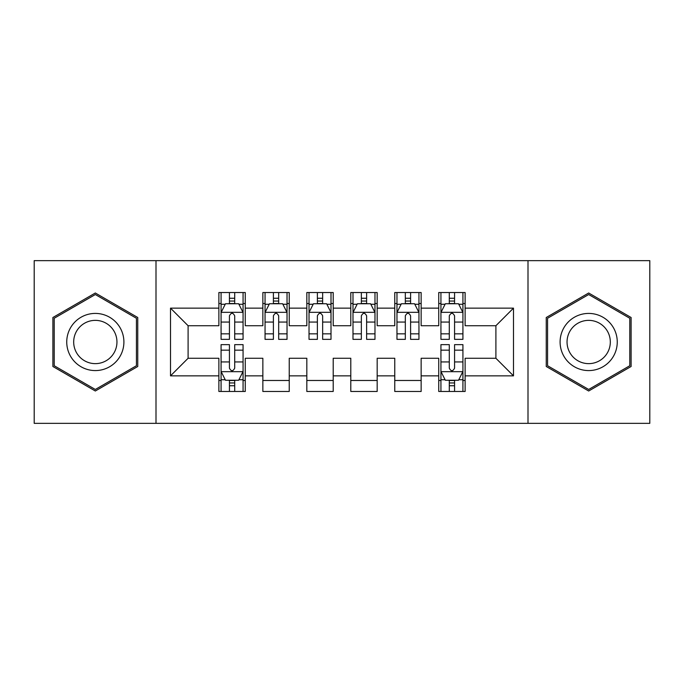 <?xml version="1.0" encoding="UTF-8"?>
<svg xmlns="http://www.w3.org/2000/svg" width="684" height="684" viewBox="0 0 684 684"><rect width="100%" height="100%" fill="white"/><g stroke="black" fill="none" stroke-linecap="round" stroke-linejoin="round"><path stroke-width="1.03" d="M527.997 423.345L649.8 423.345L649.8 260.655L527.997 260.655L527.997 423.345L156.003 423.345L156.003 260.655L34.2 260.655L34.2 423.345L156.003 423.345M527.997 260.655L156.003 260.655M170.513 375.858L170.513 308.142L218.88 308.142L218.88 325.729L188.1 325.729L188.1 358.271L170.513 375.858L218.88 375.858L218.88 391.47L245.265 391.47L245.265 375.858L262.853 375.858L262.853 391.47L289.238 391.47L289.238 375.858L306.825 375.858L306.825 391.47L333.202 391.47L333.202 375.858L350.798 375.858L350.798 391.47L377.175 391.47L377.175 375.858L394.762 375.858L394.762 391.47L421.147 391.47L421.147 375.858L438.735 375.858L438.735 391.47L465.12 391.47L465.12 358.271L495.9 358.271L495.9 325.729L465.12 325.729L465.12 308.142L513.487 308.142L513.487 375.858L465.12 375.858M465.12 308.142L465.12 292.53L438.735 292.53L438.735 308.142L421.147 308.142L421.147 292.53L394.762 292.53L394.762 308.142L377.175 308.142L377.175 292.53L350.798 292.53L350.798 308.142L333.202 308.142L333.202 292.53L306.825 292.53L306.825 308.142L289.238 308.142L289.238 292.53L262.853 292.53L262.853 308.142L245.265 308.142L245.265 292.53L218.88 292.53L218.88 308.142M421.147 375.858L421.147 358.271L438.735 358.271L438.735 375.858M513.487 308.142L495.9 325.729M377.175 375.858L377.175 358.271L394.762 358.271L394.762 375.858M438.735 308.142L438.735 325.729L421.147 325.729L421.147 308.142M333.202 375.858L333.202 358.271L350.798 358.271L350.798 375.858M394.762 308.142L394.762 325.729L377.175 325.729L377.175 308.142M289.238 375.858L289.238 358.271L306.825 358.271L306.825 375.858M350.798 308.142L350.798 325.729L333.202 325.729L333.202 308.142M245.265 375.858L245.265 358.271L262.853 358.271L262.853 375.858M306.825 308.142L306.825 325.729L289.238 325.729L289.238 308.142M188.1 358.271L218.88 358.271L218.88 375.858M262.853 308.142L262.853 325.729L245.265 325.729L245.265 308.142M438.735 303.525L440.932 303.525M462.923 303.525L465.12 303.525M394.762 303.525L396.968 303.525M418.95 303.525L421.147 303.525M350.798 303.525L352.995 303.525M374.977 303.525L377.175 303.525M306.825 303.525L309.023 303.525M331.005 303.525L333.202 303.525M262.853 303.525L265.05 303.525M287.032 303.525L289.238 303.525M218.88 303.525L221.077 303.525M243.068 303.525L245.265 303.525M218.88 380.475L221.077 380.475M243.068 380.475L245.265 380.475M262.853 380.475L289.238 380.475M306.825 380.475L333.202 380.475M350.798 380.475L377.175 380.475M394.762 380.475L421.147 380.475M438.735 380.475L440.932 380.475M462.923 380.475L465.12 380.475M170.513 308.142L188.1 325.729M495.9 358.271L513.487 375.858M137.749 317.504L95.324 293L52.89 317.504L52.89 366.496L95.324 391L137.749 366.496L137.749 317.504M546.251 317.504L546.251 366.496L588.676 391L631.11 366.496L631.11 317.504L588.676 293L546.251 317.504M234.706 298.25L229.431 298.25M243.068 333.852L234.706 333.852L234.706 339.358L243.068 339.358L243.068 312.537L238.665 303.747L225.472 303.747L221.077 312.537L221.077 339.358L229.431 339.358L229.431 333.852L221.077 333.852M221.077 312.537L221.077 292.53M243.068 312.537L243.068 292.53M229.431 303.747L229.431 292.53M234.706 292.53L234.706 303.747M234.706 333.852L234.706 315.837C232.953 312.451 231.192 312.451 229.431 315.837L229.431 333.852M234.706 303.525L229.431 303.525M229.431 385.75L234.706 385.75M221.077 350.148L229.431 350.148L229.431 344.642L221.077 344.642L221.077 371.463L225.472 380.253L238.665 380.253L243.068 371.463L243.068 344.642L234.706 344.642L234.706 350.148L243.068 350.148M243.068 371.463L243.068 391.47M221.077 371.463L221.077 391.47M234.706 380.253L234.706 391.47M229.431 391.47L229.431 380.253M229.431 350.148L229.431 368.163C231.192 371.549 232.945 371.549 234.706 368.163L234.706 350.148M229.431 380.475L234.706 380.475M278.679 298.25L273.403 298.25M287.032 333.852L278.679 333.852L278.679 339.358L287.032 339.358L287.032 312.537L282.637 303.747L269.445 303.747L265.05 312.537L265.05 339.358L273.403 339.358L273.403 333.852L265.05 333.852M265.05 312.537L265.05 292.53M287.032 312.537L287.032 292.53M273.403 303.747L273.403 292.53M278.679 292.53L278.679 303.747M278.679 333.852L278.679 315.837C276.926 312.451 275.165 312.451 273.403 315.837L273.403 333.852M278.679 303.525L273.403 303.525M322.651 298.25L317.376 298.25M331.005 333.852L322.651 333.852L322.651 339.358L331.005 339.358L331.005 312.537L326.61 303.747L313.417 303.747L309.023 312.537L309.023 339.358L317.376 339.358L317.376 333.852L309.023 333.852M309.023 312.537L309.023 292.53M331.005 312.537L331.005 292.53M317.376 303.747L317.376 292.53M322.651 292.53L322.651 303.747M322.651 333.852L322.651 315.837C320.899 312.451 319.137 312.451 317.376 315.837L317.376 333.852M322.651 303.525L317.376 303.525M120.076 327.713A28.583 28.583 0 0 0 81.028 317.248A28.583 28.583 0 0 0 70.572 356.287A28.583 28.583 0 0 0 109.611 366.752A28.583 28.583 0 0 0 120.076 327.713M114.057 331.184A21.64 21.64 0 0 0 84.5 323.258A21.64 21.64 0 0 0 76.582 352.816A21.64 21.64 0 0 0 106.14 360.742A21.64 21.64 0 0 0 114.057 331.184M95.324 389.47L54.207 365.735L54.207 318.265L95.324 294.53L136.432 318.265L136.432 365.735L95.324 389.47M613.428 327.713A28.583 28.583 0 0 0 574.389 317.248A28.583 28.583 0 0 0 563.924 356.287A28.583 28.583 0 0 0 602.972 366.752A28.583 28.583 0 0 0 613.428 327.713M607.418 331.184A21.64 21.64 0 0 0 577.86 323.258A21.64 21.64 0 0 0 569.943 352.816A21.64 21.64 0 0 0 599.5 360.742A21.64 21.64 0 0 0 607.418 331.184M588.676 389.47L547.568 365.735L547.568 318.265L588.676 294.53L629.793 318.265L629.793 365.735L588.676 389.47M366.624 298.25L361.349 298.25M374.977 333.852L366.624 333.852L366.624 339.358L374.977 339.358L374.977 312.537L370.583 303.747L357.39 303.747L352.995 312.537L352.995 339.358L361.349 339.358L361.349 333.852L352.995 333.852M352.995 312.537L352.995 292.53M374.977 312.537L374.977 292.53M361.349 303.747L361.349 292.53M366.624 292.53L366.624 303.747M366.624 333.852L366.624 315.837C364.871 312.451 363.11 312.451 361.349 315.837L361.349 333.852M366.624 303.525L361.349 303.525M410.597 298.25L405.321 298.25M418.95 333.852L410.597 333.852L410.597 339.358L418.95 339.358L418.95 312.537L414.555 303.747L401.363 303.747L396.968 312.537L396.968 339.358L405.321 339.358L405.321 333.852L396.968 333.852M396.968 312.537L396.968 292.53M418.95 312.537L418.95 292.53M405.321 303.747L405.321 292.53M410.597 292.53L410.597 303.747M410.597 333.852L410.597 315.837C408.835 312.451 407.083 312.451 405.321 315.837L405.321 333.852M410.597 303.525L405.321 303.525M454.569 298.25L449.294 298.25M462.923 333.852L454.569 333.852L454.569 339.358L462.923 339.358L462.923 312.537L458.528 303.747L445.335 303.747L440.932 312.537L440.932 339.358L449.294 339.358L449.294 333.852L440.932 333.852M440.932 312.537L440.932 292.53M462.923 312.537L462.923 292.53M449.294 303.747L449.294 292.53M454.569 292.53L454.569 303.747M454.569 333.852L454.569 315.837C452.808 312.451 451.055 312.451 449.294 315.837L449.294 333.852M454.569 303.525L449.294 303.525M449.294 385.75L454.569 385.75M440.932 350.148L449.294 350.148L449.294 344.642L440.932 344.642L440.932 371.463L445.335 380.253L458.528 380.253L462.923 371.463L462.923 344.642L454.569 344.642L454.569 350.148L462.923 350.148M462.923 371.463L462.923 391.47M440.932 371.463L440.932 391.47M454.569 380.253L454.569 391.47M449.294 391.47L449.294 380.253M449.294 350.148L449.294 368.163C451.047 371.549 452.808 371.549 454.569 368.163L454.569 350.148M449.294 380.475L454.569 380.475M242.957 312.323L221.188 312.323M221.077 304.269L225.216 304.269M238.93 304.269L243.068 304.269M229.431 322.061L221.077 322.061M243.068 322.061L234.706 322.061M234.706 301.046L229.431 301.046M221.188 371.677L242.957 371.677M243.068 379.731L238.93 379.731M225.216 379.731L221.077 379.731M234.706 361.939L243.068 361.939M221.077 361.939L229.431 361.939M229.431 382.954L234.706 382.954M286.929 312.323L265.161 312.323M265.05 304.269L269.18 304.269M282.902 304.269L287.032 304.269M273.403 322.061L265.05 322.061M287.032 322.061L278.679 322.061M278.679 301.046L273.403 301.046M330.894 312.323L309.134 312.323M309.023 304.269L313.152 304.269M326.875 304.269L331.005 304.269M317.376 322.061L309.023 322.061M331.005 322.061L322.651 322.061M322.651 301.046L317.376 301.046M374.866 312.323L353.106 312.323M352.995 304.269L357.125 304.269M370.848 304.269L374.977 304.269M361.349 322.061L352.995 322.061M374.977 322.061L366.624 322.061M366.624 301.046L361.349 301.046M418.839 312.323L397.071 312.323M396.968 304.269L401.098 304.269M414.82 304.269L418.95 304.269M405.321 322.061L396.968 322.061M418.95 322.061L410.597 322.061M410.597 301.046L405.321 301.046M462.811 312.323L441.043 312.323M440.932 304.269L445.07 304.269M458.784 304.269L462.923 304.269M449.294 322.061L440.932 322.061M462.923 322.061L454.569 322.061M454.569 301.046L449.294 301.046M441.043 371.677L462.811 371.677M462.923 379.731L458.784 379.731M445.07 379.731L440.932 379.731M454.569 361.939L462.923 361.939M440.932 361.939L449.294 361.939M449.294 382.954L454.569 382.954"/></g></svg>

